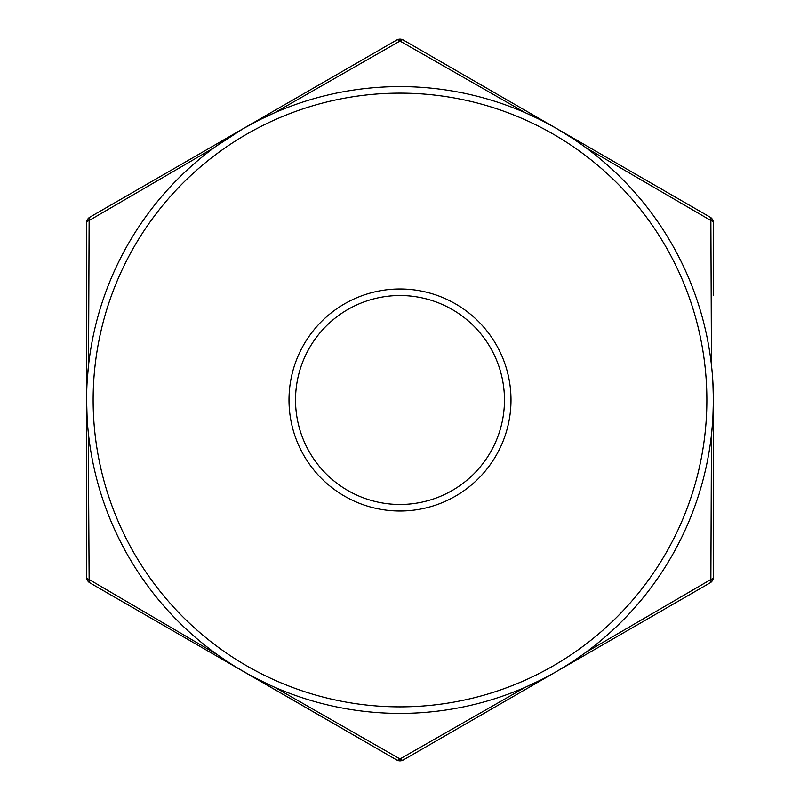 <?xml version="1.0" encoding="UTF-8"?>
<svg xmlns="http://www.w3.org/2000/svg" width="800" height="800" viewBox="0 0 800 800"><rect width="100%" height="100%" fill="white"/><g stroke="black" fill="none" stroke-linecap="round" stroke-linejoin="round"><path stroke-width="1.2" d="M400 504.47A104.47 104.47 0 0 1 295.53 400A104.47 104.47 0 0 1 400 295.53A104.47 104.47 0 0 1 504.47 400A104.47 104.47 0 0 1 400 504.47M86.6 295.46L86.68 504.53M86.6 504.54L86.6 222.83A6.53 2.92 0 0 1 89.13 220.52L214.11 147.68M217.23 654.59L89.13 579.49A6.53 2.92 180 0 1 86.6 577.17A6.53 6.53 0 0 0 89.86 582.83A6.53 2.92 -60 0 1 89.13 579.49L88.26 432.21M540.77 680.01L525.61 687.13L400 758.96A6.53 2.92 120 0 1 396.73 760L89.86 582.83M274.43 687.15L400 758.96A6.53 2.92 -120 0 0 403.26 760L710.14 582.83L403.26 760A6.53 6.53 0 0 1 396.74 760L237.09 667.73M236.3 667.25L231.4 664.19M229.59 663.02L218.93 655.8M268.98 684.7L250.4 675.39M582.19 655.01L572.11 661.92M568.41 664.31L557.55 670.92M712.88 381.91L713.4 400L712.88 418.1M712.6 422.41L711.46 434.83L710.87 579.48L585.89 652.32M87.12 418.1L86.6 400A313.4 313.4 0 0 0 400 713.4A313.4 313.4 0 0 0 713.4 400L713.4 577.17A6.53 2.92 180 0 1 710.87 579.48A6.53 2.92 60 0 1 710.14 582.83A6.53 6.53 0 0 0 713.4 577.17L713.4 400A313.4 313.4 0 0 0 400 86.6A313.4 313.4 0 0 0 86.6 400A313.4 313.4 0 0 0 400 713.4A313.4 313.4 0 0 0 713.4 400A313.4 313.4 0 0 0 400 86.6A313.4 313.4 0 0 0 86.6 400L86.6 577.17M88.54 365.22L89.13 220.52A6.53 2.92 -120 0 1 89.86 217.17L243.3 128.59L215.97 146.32M585.89 147.68L710.87 220.52L711.46 365.16M89.86 217.17A6.53 6.53 0 0 0 86.6 222.83M87.12 381.91L88.39 366.52M581.96 144.83L575.7 140.49M572.11 138.09L556.7 128.59L710.14 217.17A6.53 2.92 120 0 1 710.87 220.52A6.53 2.92 0 0 1 713.4 222.83L713.4 295.47M555.05 127.64L542.46 120.85M540.77 119.99L526.86 113.42M273.68 113.19L259.48 119.87M259.23 119.99L243.3 128.59L396.74 40A6.53 2.92 60 0 1 400 41.04L525.57 112.86M274.43 112.86L400 41.04A6.53 2.92 -60 0 1 403.27 40L647.23 180.85M243.3 128.59L333.83 76.32M713.4 222.83A6.53 6.53 0 0 0 710.14 217.17L466.17 76.32M403.26 40L403.26 40A6.53 6.53 0 0 0 396.74 40M706.87 400A306.87 306.87 0 0 0 400 93.13A306.87 306.87 0 0 0 93.13 400A306.87 306.87 0 0 0 400 706.87A306.87 306.87 0 0 0 706.87 400M400 511A111 111 0 0 1 289 400A111 111 0 0 1 400 289A111 111 0 0 1 511 400A111 111 0 0 1 400 511"/></g></svg>
